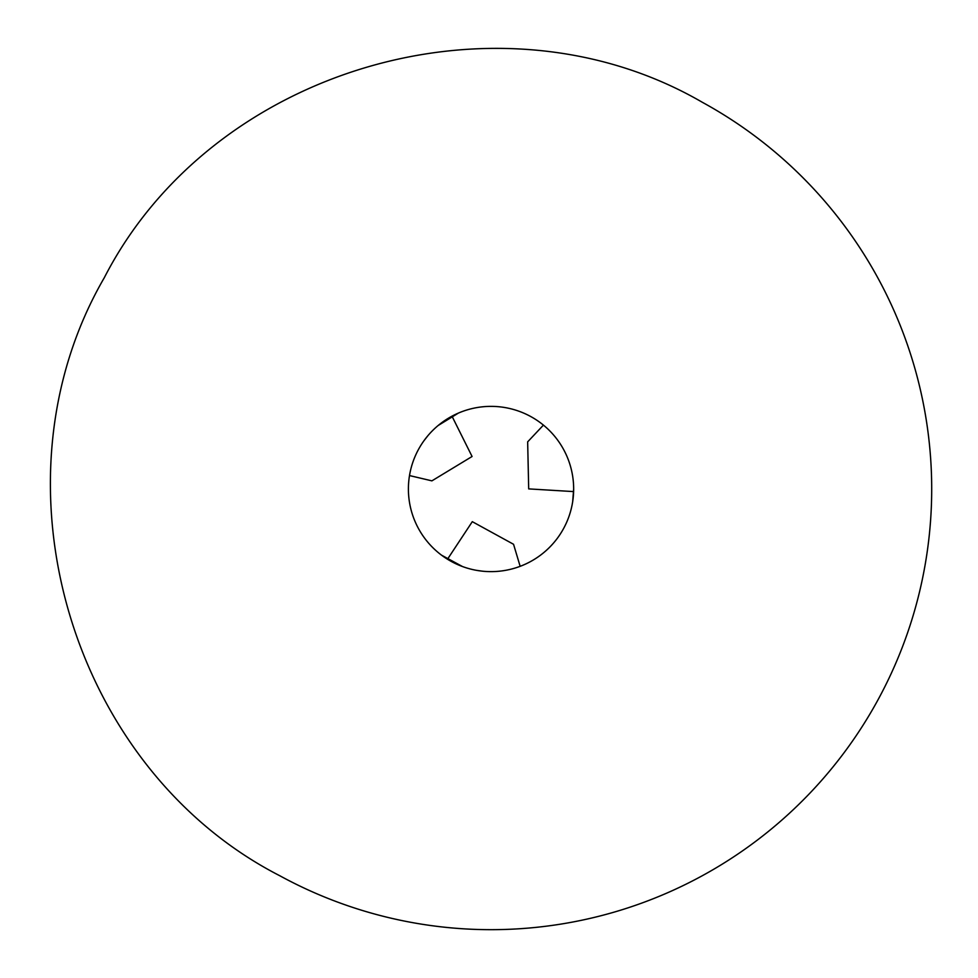 <?xml version="1.0" encoding="UTF-8"?>
<svg xmlns="http://www.w3.org/2000/svg" width="978" height="978" viewBox="0 0 978 978"><rect width="100%" height="100%" fill="white"/><g stroke="black" fill="none" stroke-linecap="round" stroke-linejoin="round"><path stroke-width="1.47" d="M409.501 475.565L431.897 480.858L472.081 456.494L451.983 416.188M458.437 413.071L438.144 425.516M427.826 435.772L424.183 440.442M447.496 559.22L472.301 521.665L513.548 544.281L520.149 566.323A82.629 82.629 0 0 0 573.365 495.907L573.609 491.592L528.695 488.89L527.655 441.86L543.426 425.112M573.658 489A82.629 82.629 0 0 0 491.029 406.371A82.629 82.629 0 0 0 408.401 489A82.629 82.629 0 0 0 491.029 571.629A82.629 82.629 0 0 0 573.658 489L572.692 501.543M441.567 555.186L462.496 566.543M476.53 570.345L482.399 571.176M702.302 102.274A440.675 440.675 0 0 1 877.755 700.272A440.675 440.675 0 0 1 279.757 875.726C70.196 768.158 -13.924 481.469 104.291 277.728C211.859 68.167 498.56 -15.954 702.302 102.274"/></g></svg>
